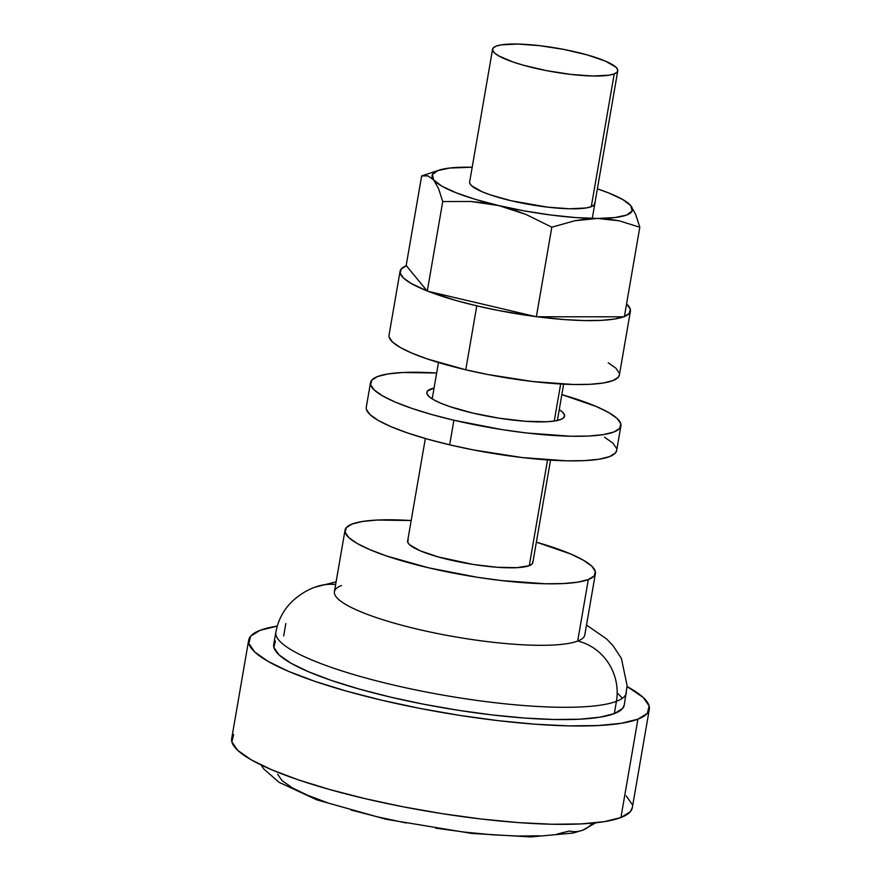 <?xml version="1.0" encoding="UTF-8"?>
<svg xmlns="http://www.w3.org/2000/svg" width="881" height="881" viewBox="0 0 881 881"><rect width="100%" height="100%" fill="white"/><g stroke="black" fill="none" stroke-linecap="round" stroke-linejoin="round"><path stroke-width="1.32" d="M276.337 636.148A177.863 33.566 9.8 0 0 428.496 692.455A177.863 33.566 9.8 0 0 616.436 701.331A50.823 47.563 -110.9 0 0 577.694 641.049A127.051 23.974 -170.2 0 1 417.814 629.243A127.051 23.974 -170.2 0 1 341.531 585.513M335.65 584.521A50.823 47.563 -110.9 0 0 315.299 587.065M592.351 823.129A25.406 23.776 69.1 0 1 583.002 830.067A25.406 23.776 -110.9 0 0 587.847 827.424M637.921 719.171A203.28 38.357 -170.2 0 1 411.856 706.804A203.28 38.357 -170.2 0 1 248.684 640.157A203.28 38.357 -170.2 0 1 260.071 630.333L250.645 636.17L248.849 643.493L254.752 652.006L268.11 661.411L288.417 671.311L314.902 681.354L346.541 691.145L382.112 700.296L420.259 708.478L459.508 715.361L498.349 720.68L535.296 724.226L568.928 725.878L597.946 725.57L621.248 723.301L637.921 719.171L647.337 713.335L649.132 706.011L643.24 697.488L627.107 686.552A203.28 38.357 -170.2 0 1 649.308 709.348A203.28 38.357 -170.2 0 1 637.921 719.171L620.929 817.535L637.921 719.171M248.684 640.157L231.692 738.509A203.28 38.357 9.8 0 0 394.864 805.157A203.28 38.357 9.8 0 0 620.929 817.535A203.28 38.357 9.8 0 0 632.316 807.712L649.308 709.348M285.807 623.583L283.682 635.884L285.807 623.583M275.841 632.184L273.727 644.474A177.863 33.566 9.8 0 0 416.493 702.796A177.863 33.566 9.8 0 0 614.31 713.621L616.436 701.331A177.863 33.566 -170.2 0 1 418.618 690.506A177.863 33.566 -170.2 0 1 275.841 632.184L277.449 625.433C280.576 615.687 285.686 607.483 292.778 600.842C299.903 594.444 307.282 589.907 314.902 587.22M588.31 579.566A127.051 23.974 -170.2 0 1 447.019 571.846A127.051 23.974 -170.2 0 1 345.033 530.186A127.051 23.974 -170.2 0 1 352.147 524.041L346.266 527.697L345.143 532.267L348.832 537.597L357.179 543.467L369.877 549.656L386.429 555.933L428.43 567.771L476.797 577.187L501.08 580.513L545.185 583.762L563.322 583.563L577.892 582.154L588.31 579.566L594.201 575.921L595.314 571.351L591.636 566.02L583.288 560.151L570.591 553.951L536.364 542.156A127.051 23.974 -170.2 0 1 595.424 573.432A127.051 23.974 -170.2 0 1 588.31 579.566L577.694 641.049L588.31 579.566M345.033 530.186L334.417 591.658A127.051 23.974 9.8 0 0 436.403 633.318A127.051 23.974 9.8 0 0 577.694 641.049A127.051 23.974 9.8 0 0 584.808 634.904L595.424 573.432M614.211 73.905A63.52 11.993 -170.2 0 1 543.566 70.051A63.52 11.993 -170.2 0 1 492.578 49.215A63.52 11.993 -170.2 0 1 496.135 46.142L493.195 47.97L492.633 50.261L494.472 52.926L498.646 55.855L513.271 62.088L523.16 65.15L546.198 70.568L570.602 74.378L592.66 76.008L609.002 75.204L614.211 73.905L617.163 72.088L617.724 69.797L615.874 67.132L605.357 61.097L587.198 54.908L564.159 49.49L539.756 45.68L517.698 44.05L501.344 44.854L496.135 46.142A63.52 11.993 -170.2 0 1 566.78 50.008A63.52 11.993 -170.2 0 1 617.768 70.843A63.52 11.993 -170.2 0 1 614.211 73.905L591.283 206.694L614.211 73.905M425.336 438.507L407.639 541A63.52 11.993 9.8 0 0 458.627 561.825A63.52 11.993 9.8 0 0 529.272 565.69L547.542 459.937L529.272 565.69A63.52 11.993 9.8 0 0 532.829 562.618L550.526 460.135M554.248 421.063L560.657 383.995L554.248 421.063M411.163 520.539L377.134 520.043L362.576 521.464L352.147 524.041A127.051 23.974 -170.2 0 1 411.163 520.539M532.774 561.571L532.212 563.862L529.272 565.69L516.784 567.683L497.203 567.265L473.515 564.501L438.209 556.924L420.05 550.735L409.533 544.7L407.683 542.035L408.244 539.745M626.391 692.73A177.863 33.566 -170.2 0 1 616.436 701.331L614.31 713.621A177.863 33.566 9.8 0 0 624.266 705.031L627.14 685.836L621.402 658.426L612.967 645.575L606.568 638.934L586.504 625.07M622.272 698.347A177.863 33.566 9.8 0 0 617.185 693.105M277.251 626.116L260.071 630.333A203.28 38.357 -170.2 0 1 277.251 626.116M624.288 704.877L622.548 708.511L614.31 713.621L599.719 717.233L579.324 719.215L553.94 719.491L524.503 718.048L492.182 714.932L458.186 710.284L423.849 704.26L390.47 697.102L359.349 689.096L331.663 680.528L308.493 671.74L290.719 663.074L279.035 654.858L273.87 647.392L275.445 640.994M632.349 807.536L630.356 811.687L620.929 817.535L604.256 821.665L580.964 823.922L551.935 824.242L518.303 822.59L481.356 819.033L442.515 813.714L403.267 806.831L365.13 798.66L329.549 789.497L297.921 779.707L271.436 769.675L251.118 759.763L237.76 750.37L231.868 741.846L233.663 734.523M626.248 795.851L632.151 804.375M583.002 830.067A25.406 23.776 69.1 0 1 569.456 831.014L556.946 834.109M539.469 835.805L517.709 836.047L492.479 834.803L464.772 832.138L435.643 828.151M406.207 822.986L377.597 816.863L350.913 809.991M327.192 802.646L307.326 795.125L292.096 787.691L282.074 780.643L277.647 774.245M577.694 641.049A50.823 47.563 69.1 0 1 616.436 701.331M314.737 587.286A50.823 47.563 69.1 0 1 330.838 584.279M472.723 413.057A69.874 13.182 -170.2 0 1 426.856 392.375A69.874 13.182 -170.2 0 1 434.047 388.047L427.527 391.01L426.911 393.532L428.948 396.461L433.54 399.688L440.522 403.091L449.618 406.548L472.723 413.057L499.329 418.233L525.384 421.283L546.914 421.746L554.931 420.964L560.657 419.543L563.895 417.539L564.512 415.017L562.485 412.088L559.248 409.676A69.874 13.182 -170.2 0 1 564.567 416.162A69.874 13.182 -170.2 0 1 472.723 413.057M366.375 409.324L370.064 414.654L378.412 420.523L391.109 426.712L407.661 432.989L427.428 439.112L449.662 444.828A127.051 23.974 9.8 0 0 616.656 450.488L620.907 425.897A127.051 23.974 -170.2 0 1 453.913 420.237L449.662 444.828L473.504 449.938L522.312 457.569L566.428 460.818L584.566 460.62L599.124 459.21L609.553 456.622L615.434 452.977L616.678 450.378M370.516 382.651L366.276 407.242A127.051 23.974 9.8 0 0 449.662 444.828L453.913 420.237A127.051 23.974 -170.2 0 1 370.516 382.651A127.051 23.974 -170.2 0 1 436.657 373.004L402.617 372.509L388.058 373.929L377.63 376.506L371.749 380.163L370.626 384.733L374.315 390.063L382.662 395.932L395.36 402.121L411.912 408.399L431.679 414.522L453.913 420.237L502.28 429.653L526.563 432.978L570.668 436.227L588.805 436.04L603.375 434.619L613.793 432.042L619.684 428.386L620.808 423.816L617.118 418.486L608.771 412.616L596.074 406.416L561.847 394.622A127.051 23.974 -170.2 0 1 620.907 425.897M616.557 448.407L612.868 443.077L604.52 437.207M389.127 337.115L392.519 342.015L400.205 347.422L411.879 353.116L427.109 358.897L465.752 369.789L476.797 305.85A116.887 22.058 -170.2 0 1 428.166 291.325L456.336 300.586L476.797 305.85L498.723 310.553L535.461 316.554A116.887 22.058 -170.2 0 1 476.797 305.85L465.752 369.789A116.887 22.058 9.8 0 0 619.387 374.987L630.433 311.059A116.887 22.058 -170.2 0 1 624.387 316.51M623.605 316.808A116.887 22.058 -170.2 0 1 537.069 316.764L564.875 319.616L584.213 320.563L600.897 320.387L614.299 319.087L623.88 316.708L629.298 313.35L630.333 309.143L626.556 303.89A116.887 22.058 -170.2 0 1 630.433 311.059M406.615 265.622L401.207 268.98L400.172 273.187L403.564 278.088L411.24 283.495L427.098 290.906A116.887 22.058 -170.2 0 1 400.073 271.271A116.887 22.058 -170.2 0 1 406.35 265.732M400.073 271.271L389.028 335.198A116.887 22.058 9.8 0 0 465.752 369.789L487.689 374.491L532.587 381.506L573.168 384.49L589.852 384.314L603.254 383.015L612.846 380.636L618.253 377.277L619.409 374.888M619.288 373.07L615.896 368.17L608.22 362.774M594.84 203.621A63.52 11.993 -170.2 0 1 511.343 200.791L490.343 194.877L482.061 191.739L471.544 185.704L469.694 183.039M438.881 170.209L421.647 175.947L406.174 265.522L421.647 175.947L427.968 175.859L433.716 179.955A101.634 19.184 -170.2 0 1 438.881 170.209A101.634 19.184 -170.2 0 1 467.15 167.181A101.634 19.184 -170.2 0 1 472.194 167.247L449.651 168.051L437.78 170.595L432.34 174.658L433.716 179.955L441.799 186.133L456.05 192.763L475.487 199.403L498.8 205.581L524.393 210.9L550.515 214.975L575.392 217.552L597.329 218.433L614.828 217.574L626.71 215.019L632.14 210.955L630.774 205.658L622.68 199.48L608.43 192.851L597.384 188.864A101.634 19.184 -170.2 0 1 627.768 202.828A101.634 19.184 -170.2 0 1 630.774 205.658L627.988 203.015M594.785 202.575L594.223 204.866L591.283 206.694L586.074 207.982L569.721 208.786L547.663 207.156L511.343 200.791A63.52 11.993 -170.2 0 1 469.639 181.993L492.567 49.27M406.174 265.522L427.274 291.115L536.353 316.764L624.332 316.808L536.353 316.764L551.825 227.188L574.676 220.79L597.329 218.433L619.145 220.812L639.804 227.243L624.332 316.808L639.804 227.243L635.697 214.501L630.774 205.658A101.634 19.184 -170.2 0 1 597.329 218.433A101.634 19.184 -170.2 0 1 498.8 205.581L525.869 214.402L551.825 227.188L536.353 316.764L427.274 291.115L406.174 265.522M421.647 175.947L427.968 175.859L433.716 179.955L438.628 188.787L442.747 201.54L427.274 291.115L442.747 201.54L470.707 201.463L498.8 205.581A101.634 19.184 -170.2 0 1 433.716 179.955L438.628 188.787L442.747 201.54L470.707 201.463L484.814 202.927L498.8 205.581L512.478 209.425L525.869 214.402L551.825 227.188L574.676 220.79L586.03 219.039L597.329 218.433L608.397 219.05L619.145 220.812L639.804 227.243L635.697 214.501L630.774 205.658M261.062 764.972L263.782 768.97L279.002 782.284L316.852 799.871L385.823 819.242L471.676 833.426L530.758 836.95L573.322 833.019L582.77 830.155L595.776 822.788M438.463 362.531L432.186 398.873M617.768 70.843L592.285 218.378M563.653 384.149L557.376 420.501M336.113 581.823L314.924 587.209M628.428 203.346L627.768 202.828"/></g></svg>
